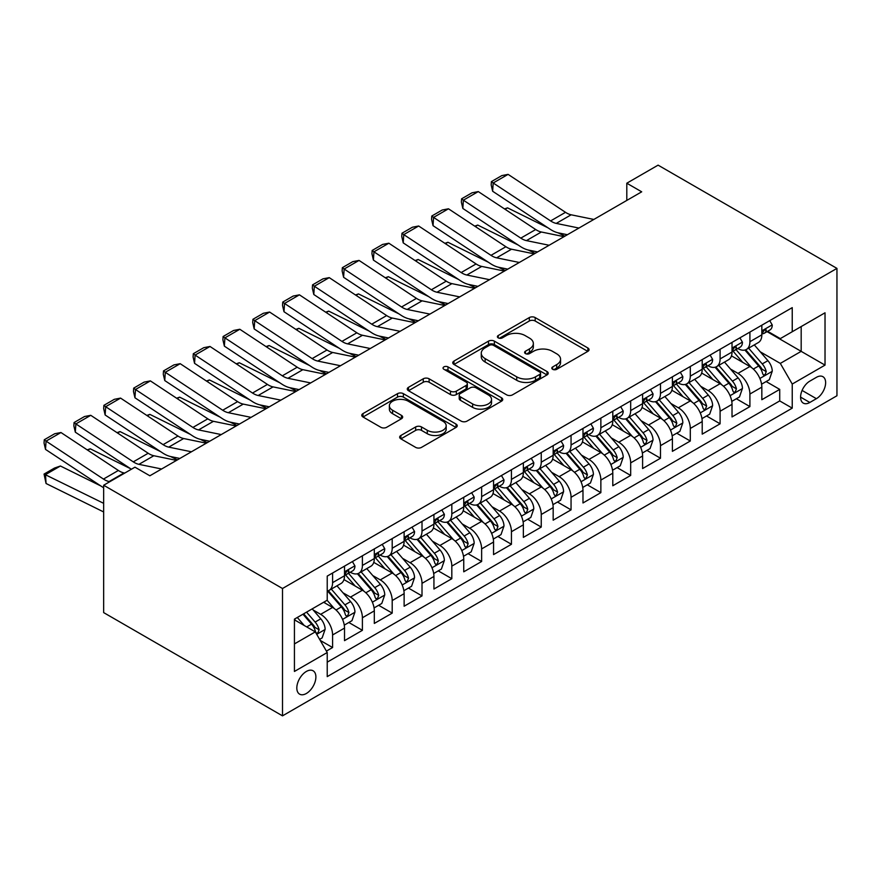 <?xml version="1.0" encoding="UTF-8"?>
<svg xmlns="http://www.w3.org/2000/svg" width="881" height="881" viewBox="0 0 881 881"><rect width="100%" height="100%" fill="white"/><g stroke="black" fill="none" stroke-linecap="round" stroke-linejoin="round"><path stroke-width="1.32" d="M552.662 369.304A2.896 1.674 0 0 0 556.759 369.304L587.847 351.354A4.141 2.39 0 0 0 589.059 349.658A4.141 2.39 0 0 0 587.847 347.973L535.174 317.567A4.141 2.39 0 0 0 529.327 317.567L498.239 335.518A2.896 1.674 0 0 0 497.391 336.696A2.896 1.674 0 0 0 498.239 337.875A2.896 1.674 0 0 0 502.335 337.875L506.355 335.562A13.237 7.643 0 0 1 525.087 335.562L529.47 338.095A13.237 7.643 0 0 1 533.346 343.502A13.237 7.643 0 0 1 529.47 348.898L525.45 351.222A2.896 1.674 0 0 0 524.602 352.411A2.896 1.674 0 0 0 525.45 353.589A2.896 1.674 0 0 0 529.547 353.589L533.567 351.266A13.237 7.643 0 0 1 552.288 351.266L556.682 353.799A13.237 7.643 0 0 1 560.558 359.206A13.237 7.643 0 0 1 556.682 364.613L552.662 366.937A2.896 1.674 0 0 0 551.814 368.115A2.896 1.674 0 0 0 552.662 369.304L552.662 366.937M306.357 693.49A13.49 7.786 120 0 0 315.167 681.597A13.49 7.786 120 0 0 313.096 670.793A13.49 7.786 120 0 0 306.357 671.454A13.49 7.786 120 0 0 297.547 683.348A13.49 7.786 120 0 0 299.606 694.151A13.49 7.786 120 0 0 306.357 693.49M400.877 435.478A4.141 2.39 0 0 0 399.666 437.163A4.141 2.39 0 0 0 400.877 438.859L415.656 447.383A4.141 2.39 0 0 0 421.503 447.383L456.028 427.45A4.141 2.39 0 0 0 457.239 425.765A4.141 2.39 0 0 0 456.028 424.069L403.366 393.664A4.141 2.39 0 0 0 397.507 393.664L362.983 413.596A4.141 2.39 0 0 0 361.772 415.292A4.141 2.39 0 0 0 362.983 416.977L380.834 427.285A4.141 2.39 0 0 0 386.682 427.285L401.461 418.75A4.141 2.39 0 0 0 402.672 417.065A4.141 2.39 0 0 0 401.461 415.369L392.607 410.26A11.068 6.387 0 0 1 389.369 405.745A11.068 6.387 0 0 1 396.197 399.842A11.068 6.387 0 0 1 408.266 401.229L442.934 421.25A11.068 6.387 0 0 1 446.182 425.765A11.068 6.387 0 0 1 439.344 431.668A11.068 6.387 0 0 1 427.285 430.28L421.503 426.944A4.141 2.39 0 0 0 415.656 426.944L400.877 435.478L400.877 438.859M836.95 268.397L658.096 165.143L626.798 183.215L641.698 191.816L149.858 475.784L134.958 467.172L103.661 485.244L282.504 588.508L836.95 268.397L836.95 395.756L282.504 715.857L282.504 588.508M506.652 394.853A4.141 2.39 0 0 0 512.5 394.853L547.024 374.921A4.141 2.39 0 0 0 548.235 373.225A4.141 2.39 0 0 0 547.024 371.54L494.362 341.134A4.141 2.39 0 0 0 488.503 341.134L453.979 361.067A4.141 2.39 0 0 0 452.768 362.752A4.141 2.39 0 0 0 453.979 364.448L506.652 394.853M445.048 369.921A2.896 1.674 0 0 1 447.989 370.339L447.989 366.892L501.531 397.805A4.141 2.39 0 0 1 502.743 399.5A4.141 2.39 0 0 1 501.531 401.185L467.007 421.118A4.141 2.39 0 0 1 461.148 421.118L408.487 390.712L408.487 387.332A4.141 2.39 0 0 0 407.275 389.028A4.141 2.39 0 0 0 408.487 390.712M408.487 387.332L423.254 378.797A4.141 2.39 0 0 1 429.113 378.797L450.466 391.131A4.141 2.39 0 0 0 456.325 391.131L466.126 385.471A4.141 2.39 0 0 0 467.337 383.786A4.141 2.39 0 0 0 466.126 382.101L443.892 369.26A2.896 1.674 0 0 1 443.044 368.071A2.896 1.674 0 0 1 444.828 366.529A2.896 1.674 0 0 1 447.989 366.892M326.399 651.103L332.589 647.535L320.21 640.399M313.173 610.004L320.662 614.321A16.86 9.735 60 0 1 332.589 634.97L344.515 628.087L344.515 640.652L362.399 630.322L348.832 622.493M342.984 592.792L350.473 597.109A16.86 9.735 60 0 1 362.399 617.757L374.315 610.874L374.315 623.44L392.199 613.121L378.643 605.28M372.795 575.579L380.284 579.896A16.86 9.735 60 0 1 392.199 600.556L404.126 593.673L404.126 606.227L422.01 595.908L408.454 588.079M402.606 558.367L410.083 562.695A16.86 9.735 60 0 1 422.01 583.343L433.937 576.46L433.937 589.026L451.821 578.696L438.253 570.866M432.417 541.154L439.894 545.482A16.86 9.735 60 0 1 451.821 566.131L463.747 559.248L463.747 571.813L481.632 561.483L468.064 553.653M462.228 523.953L469.705 528.27A16.86 9.735 60 0 1 481.632 548.918L493.558 542.035L493.558 554.601L511.443 544.282L497.875 536.441M492.027 506.74L499.516 511.057A16.86 9.735 60 0 1 511.443 531.717L523.358 524.834L523.358 537.388L541.242 527.069L527.686 519.239M521.838 489.528L529.327 493.856A16.86 9.735 60 0 1 541.242 514.504L553.169 507.621L553.169 520.186L571.053 509.857L557.497 502.027M551.649 472.315L559.138 476.643A16.86 9.735 60 0 1 571.053 497.291L582.98 490.409L582.98 502.974L600.864 492.644L587.297 484.814M581.46 455.114L588.937 459.43A16.86 9.735 60 0 1 600.864 480.079L612.791 473.196L612.791 485.761L630.675 475.432L617.107 467.602M611.271 437.901L618.748 442.218A16.86 9.735 60 0 1 630.675 462.877L642.601 455.995L642.601 468.549L660.486 458.23L646.918 450.4M641.071 420.689L648.559 425.016A16.86 9.735 60 0 1 660.486 445.665L672.401 438.782L672.401 451.347L690.297 441.018L676.729 433.188M670.882 403.476L678.37 407.804A16.86 9.735 60 0 1 690.297 428.452L702.212 421.57L702.212 434.135L720.096 423.805L706.54 415.975M700.692 386.274L708.181 390.591A16.86 9.735 60 0 1 720.096 411.24L732.023 404.357L732.023 416.922L749.907 406.593L749.907 394.038A16.86 9.735 -120 0 0 737.981 373.379L730.503 369.062M736.351 398.763L749.907 406.593M344.515 628.087A16.86 9.735 -120 0 0 332.589 607.438L323.646 602.274M374.315 610.874A16.86 9.735 -120 0 0 362.399 590.226L343.964 579.588M404.126 593.673A16.86 9.735 -120 0 0 392.199 573.013L373.764 562.375M433.937 576.46A16.86 9.735 -120 0 0 422.01 555.812L403.575 545.163M463.747 559.248A16.86 9.735 -120 0 0 451.821 538.599L433.386 527.95M493.558 542.035A16.86 9.735 -120 0 0 481.632 521.387L463.197 510.749M523.358 524.834A16.86 9.735 -120 0 0 511.443 504.174L493.008 493.536M553.169 507.621A16.86 9.735 -120 0 0 541.242 486.962L522.807 476.324M582.98 490.409A16.86 9.735 -120 0 0 571.053 469.76L552.618 459.111M612.791 473.196A16.86 9.735 -120 0 0 600.864 452.548L582.429 441.899M642.601 455.995A16.86 9.735 -120 0 0 630.675 435.335L612.24 424.697M672.401 438.782A16.86 9.735 -120 0 0 660.486 418.123L642.051 407.485M702.212 421.57A16.86 9.735 -120 0 0 690.297 400.921L671.862 390.272M732.023 404.357A16.86 9.735 -120 0 0 720.096 383.709L701.661 373.059M816.379 377.343L809.826 381.132A13.072 7.544 120 0 0 801.292 392.64A13.072 7.544 120 0 0 803.285 403.113A13.072 7.544 120 0 0 809.826 402.463L816.379 398.686A13.072 7.544 120 0 0 824.924 387.166A13.072 7.544 120 0 0 822.92 376.694A13.072 7.544 120 0 0 816.379 377.343M294.43 643.923L315.299 631.875L327.225 652.524L327.225 676.619L792.239 408.145L792.239 384.05L780.313 363.401L760.314 351.849M327.225 652.524L294.43 671.454L294.43 619.134L327.225 600.203L327.225 576.108L792.239 307.634L792.239 331.73L825.023 312.799L825.023 365.119L792.239 384.05M350.319 572.243L350.473 572.331A16.86 9.735 60 0 0 358.897 573.168L370.824 566.274A16.86 9.735 -120 0 0 374.315 558.565L374.315 548.918M380.129 555.03L380.284 555.118A16.86 9.735 60 0 0 388.708 555.955L400.635 549.072A16.86 9.735 -120 0 0 404.126 541.352L404.126 531.717M409.929 537.817L410.083 537.906A16.86 9.735 60 0 0 418.519 538.743L430.446 531.86A16.86 9.735 -120 0 0 433.937 524.14L433.937 514.504M439.74 520.605L439.894 520.693A16.86 9.735 60 0 0 448.33 521.53L460.256 514.647A16.86 9.735 -120 0 0 463.747 506.927L463.747 497.291M469.551 503.403L469.705 503.492A16.86 9.735 60 0 0 478.141 504.328L490.056 497.435A16.86 9.735 -120 0 0 493.558 489.715L493.558 480.079M499.362 486.191L499.516 486.279A16.86 9.735 60 0 0 507.952 487.116L519.867 480.233A16.86 9.735 -120 0 0 523.358 472.513L523.358 462.877M529.173 468.978L529.327 469.066A16.86 9.735 60 0 0 537.751 469.903L549.678 463.021A16.86 9.735 -120 0 0 553.169 455.301L553.169 445.665M558.972 451.766L559.138 451.854A16.86 9.735 60 0 0 567.562 452.691L579.489 445.808A16.86 9.735 -120 0 0 582.98 438.088L582.98 428.452M588.783 434.553L588.937 434.652A16.86 9.735 60 0 0 597.373 435.478L609.3 428.595A16.86 9.735 -120 0 0 612.791 420.876L612.791 411.24M618.594 417.352L618.748 417.44A16.86 9.735 60 0 0 627.184 418.277L639.099 411.394A16.86 9.735 -120 0 0 642.601 403.674L642.601 394.027M648.405 400.139L648.559 400.227A16.86 9.735 60 0 0 656.995 401.064L668.91 394.181A16.86 9.735 -120 0 0 672.401 386.462L672.401 376.826M678.216 382.927L678.37 383.015A16.86 9.735 60 0 0 686.795 383.852L698.721 376.969A16.86 9.735 -120 0 0 702.212 369.249L702.212 359.613M708.016 365.714L708.181 365.813A16.86 9.735 60 0 0 716.605 366.639L728.532 359.756A16.86 9.735 -120 0 0 732.023 352.037L732.023 342.401M327.225 662.16L779.718 400.921L779.718 389.391L761.834 399.71L761.834 387.144A16.86 9.735 -120 0 0 749.907 366.496L731.472 355.858M737.826 348.513L737.981 348.601A16.86 9.735 -120 0 0 746.416 349.438A16.86 9.735 -120 0 0 749.907 341.718L749.907 332.082M746.416 349.438L758.343 342.555A16.86 9.735 -120 0 0 761.834 334.835L761.834 325.188M332.589 573.013L332.589 582.649A16.86 9.735 60 0 1 329.098 590.369A16.86 9.735 60 0 1 327.225 591.052M329.098 590.369L341.013 583.486A16.86 9.735 -120 0 0 344.515 575.767L344.515 566.131M362.399 555.801L362.399 565.448A16.86 9.735 60 0 1 358.897 573.168M392.199 538.599L392.199 548.235A16.86 9.735 60 0 1 388.708 555.955M422.01 521.387L422.01 531.023A16.86 9.735 60 0 1 418.519 538.743M451.821 504.174L451.821 513.81A16.86 9.735 60 0 1 448.33 521.53M481.632 486.962L481.632 496.609A16.86 9.735 60 0 1 478.141 504.328M511.443 469.76L511.443 479.396A16.86 9.735 60 0 1 507.952 487.116M541.242 452.548L541.242 462.184A16.86 9.735 60 0 1 537.751 469.903M571.053 435.335L571.053 444.971A16.86 9.735 60 0 1 567.562 452.691M600.864 418.123L600.864 427.77A16.86 9.735 60 0 1 597.373 435.478M630.675 400.921L630.675 410.557A16.86 9.735 60 0 1 627.184 418.277M660.486 383.709L660.486 393.344A16.86 9.735 60 0 1 656.995 401.064M690.297 366.496L690.297 376.132A16.86 9.735 60 0 1 686.795 383.852M720.096 349.283L720.096 358.919A16.86 9.735 60 0 1 716.605 366.639M720.096 411.24L720.096 423.805M690.297 428.452L690.297 441.018M660.486 445.665L660.486 458.23M630.675 462.877L630.675 475.432M600.864 480.079L600.864 492.644M571.053 497.291L571.053 509.857M541.242 514.504L541.242 527.069M511.443 531.717L511.443 544.282M481.632 548.918L481.632 561.483M451.821 566.131L451.821 578.696M422.01 583.343L422.01 595.908M392.199 600.556L392.199 613.121M362.399 617.757L362.399 630.322M332.589 634.97L332.589 647.535M315.299 631.875L294.43 619.828M780.313 363.401L801.181 351.354L801.181 326.576L825.023 312.799M767.043 331.641L825.023 365.119M767.637 331.3L780.313 338.612L792.239 331.73M103.661 485.244L103.661 612.603L282.504 715.857M626.798 183.215L626.798 200.416M766.151 381.561L779.718 389.391M779.718 400.921L792.239 408.145M553.819 369.712L556.682 368.06A13.237 7.643 0 0 0 560.558 362.653L560.558 359.206M533.346 343.502L533.346 346.938A13.237 7.643 0 0 1 529.47 352.345L526.607 353.997M587.792 351.387L535.174 321.003A4.141 2.39 0 0 0 529.327 321.003L499.395 338.293M546.969 374.954L494.362 344.57A4.141 2.39 0 0 0 488.503 344.57L454.034 364.47M539.712 374.414A2.896 1.674 0 0 0 540.56 373.225A2.896 1.674 0 0 0 539.712 372.046L493.481 345.352A2.896 1.674 0 0 0 489.384 345.352L485.145 347.808A13.237 7.643 0 0 0 481.268 353.215A13.237 7.643 0 0 0 485.145 358.611L516.74 376.859A13.237 7.643 0 0 0 535.472 376.859L539.712 374.414L539.712 377.85A2.896 1.674 0 0 0 540.56 376.672L540.56 373.225M481.268 353.215L481.268 356.651A13.237 7.643 0 0 0 485.145 362.058L485.145 358.611M539.712 377.85L535.472 380.306A13.237 7.643 0 0 1 516.74 380.306L485.145 362.058M408.542 390.746L423.254 382.244L423.254 378.797M467.337 383.786L467.337 387.233A4.141 2.39 0 0 1 466.126 388.917L456.325 394.578A4.141 2.39 0 0 1 450.466 394.578L429.113 382.244A4.141 2.39 0 0 0 423.254 382.244M447.989 370.339L501.476 401.218M472.634 403.927A11.068 6.387 0 0 0 484.693 405.315A11.068 6.387 0 0 0 491.532 399.412A11.068 6.387 0 0 0 488.283 394.897L476.07 387.838A4.141 2.39 0 0 0 470.223 387.838L460.422 393.499A4.141 2.39 0 0 0 459.21 395.184A4.141 2.39 0 0 0 460.422 396.879L472.634 403.927L472.634 407.374A11.068 6.387 0 0 0 484.693 408.762A11.068 6.387 0 0 0 491.532 402.848L491.532 399.412M459.21 395.184L459.21 398.63A4.141 2.39 0 0 0 460.422 400.315L460.422 396.879M472.634 407.374L460.422 400.315M446.182 425.765L446.182 429.201A11.068 6.387 0 0 1 439.344 435.115A11.068 6.387 0 0 1 427.285 433.727L421.503 430.391A4.141 2.39 0 0 0 415.656 430.391L400.932 438.892M389.369 405.745L389.369 409.191A11.068 6.387 0 0 0 392.607 413.707L392.607 410.26M401.406 418.783L392.607 413.707M455.973 427.483L403.366 397.111A4.141 2.39 0 0 0 397.507 397.111L363.038 417.01M761.58 384.193L769.289 379.744L772.263 371.143A11.167 6.453 -120 0 0 767.913 360.659L754.29 344.889M504.505 208.907L507.555 207.861L548.026 227.849M558.069 232.804L564.875 236.174M751.57 367.586L735.998 349.57M742.705 362.344L733.675 351.882A26.771 15.451 -120 0 0 732.838 350.946M744.897 350.043L758.673 365.989A11.167 6.453 60 0 1 762.66 373.687L763.464 375.009L764.983 374.799L766.228 371.617A11.167 6.453 -120 0 0 762.252 363.919L748.63 348.16M745.711 349.779L760.512 366.914A5.693 3.282 60 0 1 761.944 369.139L766.228 371.617M507.555 207.861L505.077 209.293M578.938 228.058L556.252 223.4A21.078 12.169 60 0 1 550.603 220.922L493.184 182.984L492.644 191.254L550.063 229.192A31.617 18.259 -120 0 0 558.543 232.914L567.386 234.72M769.73 320.629L772.263 325.023A11.167 6.453 60 0 1 769.95 329.968L764.29 333.238A11.167 6.453 -120 0 0 766.228 330.661L765.996 329.67M593.838 219.446L571.152 214.799A21.078 12.169 60 0 1 565.514 212.321L508.095 174.372L493.184 182.984L491.4 181.618L501.829 175.594L508.095 174.372M762.208 333.756L762.252 333.756A11.167 6.453 -120 0 0 764.29 333.238M764.785 329.824L766.228 330.661C765.534 328.976 764.334 329.67 762.66 332.721A11.167 6.453 60 0 1 761.834 334.317M492.644 191.254L491.18 184.922L491.4 181.618M731.77 401.406L739.478 396.957L742.452 388.356A11.167 6.453 -120 0 0 738.102 377.861L724.49 362.091M474.694 226.12L477.744 225.073L518.215 245.05M528.259 250.017L535.075 253.376M721.759 384.799L706.188 366.771M712.894 379.546L703.864 369.095A26.771 15.451 -120 0 0 703.038 368.159M715.086 367.245L728.862 383.202A11.167 6.453 60 0 1 732.849 390.9L733.664 392.221L735.172 392.012L736.428 388.829A11.167 6.453 -120 0 0 732.441 381.132L718.819 365.362M715.901 366.992L730.701 384.127A5.693 3.282 60 0 1 732.133 386.352L736.428 388.829M477.744 225.073L475.266 226.505M701.959 418.618L709.668 414.169L712.641 405.568A11.167 6.453 -120 0 0 708.291 395.073L694.68 379.304M444.883 243.332L447.933 242.275L488.404 262.263M498.459 267.229L505.265 270.588M691.948 402.011L676.377 383.984M683.094 396.758L674.053 386.296A26.771 15.451 -120 0 0 673.227 385.371M685.275 384.457L699.051 400.415A11.167 6.453 60 0 1 703.038 408.101L703.853 409.434L705.362 409.213L706.617 406.042A11.167 6.453 -120 0 0 702.631 398.344L689.008 382.574M686.09 384.204L700.891 401.34A5.693 3.282 60 0 1 702.322 403.564L706.617 406.042M447.933 242.275L445.456 243.707M672.159 435.831L679.857 431.382L682.841 422.77A11.167 6.453 -120 0 0 678.491 412.286L664.869 396.516M415.083 260.545L418.123 259.488L458.594 279.475M468.648 284.442L475.454 287.801M662.138 419.213L646.577 401.196M653.284 413.971L644.242 403.509A26.771 15.451 -120 0 0 643.416 402.573M655.475 401.67L669.252 417.616A11.167 6.453 60 0 1 673.227 425.314L674.042 426.635L675.551 426.426L676.806 423.254A11.167 6.453 -120 0 0 672.82 415.557L659.208 399.787M656.279 401.406L671.08 418.552A5.693 3.282 60 0 1 672.522 420.777L676.806 423.254M418.123 259.488L415.645 260.919M642.348 453.032L650.046 448.594L653.03 439.982A11.167 6.453 -120 0 0 648.68 429.499L635.058 413.729M385.272 277.757L388.323 276.7L428.794 296.688M438.837 301.643L445.643 305.013M632.327 436.425L616.766 418.409M623.473 431.183L614.442 420.722A26.771 15.451 -120 0 0 613.605 419.785M625.664 418.882L639.441 434.829A11.167 6.453 60 0 1 643.416 442.526L644.231 443.848L645.74 443.639L646.995 440.456A11.167 6.453 -120 0 0 643.02 432.769L629.397 416.999M626.468 418.618L641.28 435.754A5.693 3.282 60 0 1 642.712 437.978L646.995 440.456M388.323 276.7L385.845 278.132M549.127 245.259L526.442 240.612A21.078 12.169 60 0 1 520.792 238.134L463.373 200.185L462.844 208.456L520.264 246.405A31.617 18.259 -120 0 0 528.732 250.116L537.575 251.933M739.919 337.841L742.452 342.235A11.167 6.453 60 0 1 740.139 347.169L734.479 350.44A11.167 6.453 -120 0 0 736.428 347.874L736.186 346.883M564.038 236.659L541.352 232A21.078 12.169 60 0 1 535.703 229.534L478.284 191.584L463.373 200.185L461.589 198.82L472.018 192.807L478.284 191.584M732.397 350.968L732.441 350.968A11.167 6.453 -120 0 0 734.479 350.44M734.985 347.037L736.428 347.874C735.723 346.189 734.534 346.872 732.849 349.933A11.167 6.453 60 0 1 732.023 351.519M462.844 208.456L461.369 202.134L461.589 198.82M519.316 262.472L496.631 257.825A21.078 12.169 60 0 1 490.992 255.347L433.573 217.398L433.034 225.668L490.453 263.617A31.617 18.259 -120 0 0 498.921 267.328L507.764 269.146M710.119 355.054L712.641 359.437A11.167 6.453 60 0 1 710.339 364.382L704.668 367.652A11.167 6.453 -120 0 0 706.617 365.075L706.375 364.084M534.227 253.871L511.542 249.213A21.078 12.169 60 0 1 505.892 246.735L448.473 208.797L433.573 217.398L431.778 216.032L442.207 210.008L448.473 208.797M702.586 368.181L702.631 368.181A11.167 6.453 -120 0 0 704.668 367.652M705.174 364.249L706.617 365.075C705.912 363.401 704.723 364.084 703.038 367.146A11.167 6.453 60 0 1 702.212 368.732M433.034 225.668L431.569 219.347L431.778 216.032M489.517 279.684L466.831 275.026A21.078 12.169 60 0 1 461.181 272.548L403.762 234.61L403.223 242.881L460.642 280.83A31.617 18.259 -120 0 0 469.11 284.541L477.954 286.358M680.308 372.267L682.841 376.65A11.167 6.453 60 0 1 680.528 381.594L674.857 384.865A11.167 6.453 -120 0 0 676.806 382.288L676.575 381.297M504.417 271.073L481.731 266.425A21.078 12.169 60 0 1 476.081 263.948L418.662 225.999L403.762 234.61L401.967 233.245L412.407 227.221L418.662 225.999M672.776 385.382L672.82 385.382A11.167 6.453 -120 0 0 674.857 384.865M675.364 381.462L676.806 382.288C676.101 380.603 674.912 381.297 673.227 384.358A11.167 6.453 60 0 1 672.401 385.944M403.223 242.881L401.758 236.549L401.967 233.245M459.706 296.897L437.02 292.239A21.078 12.169 60 0 1 431.371 289.761L373.951 251.823L373.412 260.093L430.831 298.031A31.617 18.259 -120 0 0 439.3 301.754L448.154 303.56M650.497 389.468L653.03 393.862A11.167 6.453 60 0 1 650.718 398.807L645.057 402.077A11.167 6.453 -120 0 0 646.995 399.5L646.764 398.509M474.606 288.285L451.92 283.638A21.078 12.169 60 0 1 446.271 281.16L388.851 243.211L373.951 251.823L372.156 250.457L382.596 244.433L388.851 243.211M642.965 402.595L643.02 402.595A11.167 6.453 -120 0 0 645.057 402.077M645.553 398.664L646.995 399.5C646.291 397.816 645.101 398.509 643.416 401.56A11.167 6.453 60 0 1 642.601 403.157M373.412 260.093L371.947 253.761L372.156 250.457M612.537 470.245L620.246 465.796L623.219 457.195A11.167 6.453 -120 0 0 618.869 446.7L605.247 430.93M355.461 294.959L358.512 293.913L398.983 313.9M409.026 318.856L415.832 322.215M602.527 453.638L586.955 435.61M593.662 448.385L584.632 437.934A26.771 15.451 -120 0 0 583.795 436.998M595.853 436.095L609.63 452.041A11.167 6.453 60 0 1 613.617 459.739L614.42 461.06L615.929 460.851L617.185 457.668A11.167 6.453 -120 0 0 613.209 449.971L599.587 434.201M596.668 435.831L611.469 452.966A5.693 3.282 60 0 1 612.901 455.191L617.185 457.668M358.512 293.913L356.034 295.344M429.895 314.099L407.209 309.451A21.078 12.169 60 0 1 401.56 306.973L344.141 269.024L343.601 277.295L401.02 315.244A31.617 18.259 -120 0 0 409.5 318.955L418.343 320.772M620.687 406.681L623.219 411.075A11.167 6.453 60 0 1 620.907 416.008L615.246 419.279A11.167 6.453 -120 0 0 617.185 416.713L616.953 415.722M444.795 305.498L422.109 300.839A21.078 12.169 60 0 1 416.471 298.373L359.052 260.424L344.141 269.024L342.357 267.67L352.785 261.646L359.052 260.424M613.165 419.808L613.209 419.808A11.167 6.453 -120 0 0 615.246 419.279M615.742 415.876L617.185 416.713C616.491 415.028 615.29 415.711 613.617 418.772A11.167 6.453 60 0 1 612.791 420.369M343.601 277.295L342.136 270.974L342.357 267.67M582.726 487.457L590.435 483.008L593.409 474.407A11.167 6.453 -120 0 0 589.059 463.913L575.436 448.143M325.651 312.171L328.701 311.114L369.172 331.102M379.215 336.068L386.032 339.427M572.716 470.85L557.144 452.823M563.851 465.597L554.821 455.136A26.771 15.451 -120 0 0 553.995 454.211M566.043 453.297L579.819 469.254A11.167 6.453 60 0 1 583.806 476.94L584.621 478.273L586.129 478.053L587.385 474.881A11.167 6.453 -120 0 0 583.398 467.183L569.776 451.413M566.857 453.043L581.658 470.179A5.693 3.282 60 0 1 583.09 472.403L587.385 474.881M328.701 311.114L326.223 312.546M400.084 331.311L377.398 326.664A21.078 12.169 60 0 1 371.749 324.186L314.33 286.237L313.801 294.507L371.22 332.456A31.617 18.259 -120 0 0 379.689 336.168L388.532 337.985M590.876 423.893L593.409 428.276A11.167 6.453 60 0 1 591.096 433.221L585.436 436.491A11.167 6.453 -120 0 0 587.385 433.915L587.142 432.923M414.995 322.71L392.309 318.052A21.078 12.169 60 0 1 386.66 315.574L329.241 277.636L314.33 286.237L312.546 284.871L322.975 278.848L329.241 277.636M583.354 437.02L583.398 437.02A11.167 6.453 -120 0 0 585.436 436.491M585.942 433.089L587.385 433.915C586.68 432.241 585.491 432.923 583.806 435.985A11.167 6.453 60 0 1 582.98 437.571M313.801 294.507L312.326 288.186L312.546 284.871M552.916 504.67L560.624 500.221L563.598 491.609A11.167 6.453 -120 0 0 559.248 481.125L545.636 465.355M295.84 329.384L298.89 328.327L339.361 348.314M349.405 353.281L356.221 356.64M542.905 488.052L527.334 470.036M534.051 482.81L525.01 472.348A26.771 15.451 -120 0 0 524.184 471.412M536.232 470.509L550.008 486.455A11.167 6.453 60 0 1 553.995 494.153L554.81 495.474L556.318 495.265L557.574 492.094A11.167 6.453 -120 0 0 553.587 484.396L539.965 468.626M537.047 470.245L551.847 487.391A5.693 3.282 60 0 1 553.279 489.616L557.574 492.094M298.89 328.327L296.412 329.758M370.273 348.524L347.588 343.865A21.078 12.169 60 0 1 341.949 341.399L284.53 303.449L283.99 311.72L341.41 349.669A31.617 18.259 -120 0 0 349.878 353.38L358.721 355.197M561.065 441.106L563.598 445.489A11.167 6.453 60 0 1 561.285 450.433L555.625 453.704A11.167 6.453 -120 0 0 557.574 451.127L557.332 450.136M385.184 339.912L362.498 335.265A21.078 12.169 60 0 1 356.849 332.787L299.43 294.838L284.53 303.449L282.735 302.084L293.164 296.06L299.43 294.838M553.543 454.222L553.587 454.222A11.167 6.453 -120 0 0 555.625 453.704M556.131 450.301L557.574 451.127C556.869 449.442 555.68 450.136 553.995 453.197A11.167 6.453 60 0 1 553.169 454.783M283.99 311.72L282.515 305.399L282.735 302.084M523.116 521.871L530.814 517.433L533.798 508.822A11.167 6.453 -120 0 0 529.448 498.338L515.826 482.568M266.04 346.596L269.079 345.539L309.55 365.527M319.605 370.483L326.411 373.852M513.094 505.265L497.534 487.248M504.24 500.023L495.199 489.561A26.771 15.451 -120 0 0 494.373 488.625M506.432 487.722L520.208 503.668A11.167 6.453 60 0 1 524.184 511.365L524.999 512.687L526.508 512.478L527.763 509.295A11.167 6.453 -120 0 0 523.777 501.608L510.165 485.838M507.236 487.457L522.037 504.593A5.693 3.282 60 0 1 523.479 506.828L527.763 509.295M269.079 345.539L266.602 346.971M340.473 365.736L317.788 361.078A21.078 12.169 60 0 1 312.138 358.6L254.719 320.662L254.18 328.932L311.599 366.87A31.617 18.259 -120 0 0 320.067 370.593L328.91 372.399M531.265 458.307L533.798 462.701A11.167 6.453 60 0 1 531.485 467.646L525.814 470.917A11.167 6.453 -120 0 0 527.763 468.34L527.532 467.348M355.373 357.124L332.688 352.477A21.078 12.169 60 0 1 327.038 349.999L269.619 312.05L254.719 320.662L252.924 319.296L263.364 313.273L269.619 312.05M523.732 471.434L523.777 471.434A11.167 6.453 -120 0 0 525.814 470.917M526.32 467.503L527.763 468.34C527.058 466.655 525.869 467.348 524.184 470.399A11.167 6.453 60 0 1 523.358 471.996M254.18 328.932L252.715 322.6L252.924 319.296M493.305 539.084L501.003 534.635L503.987 526.034A11.167 6.453 -120 0 0 499.637 515.539L486.015 499.78M236.229 363.798L239.28 362.752L279.74 382.739M289.794 387.695L296.6 391.054M483.284 522.477L467.723 504.45M474.43 517.224L465.399 506.773A26.771 15.451 -120 0 0 464.562 505.837M476.621 504.934L490.398 520.88A11.167 6.453 60 0 1 494.373 528.578L495.188 529.899L496.697 529.69L497.952 526.508A11.167 6.453 -120 0 0 493.977 518.81L480.354 503.04M477.425 504.67L492.226 521.805A5.693 3.282 60 0 1 493.668 524.03L497.952 526.508M239.28 362.752L236.802 364.183M310.663 382.938L287.977 378.29A21.078 12.169 60 0 1 282.327 375.813L224.908 337.864L224.369 346.145L281.788 384.083A31.617 18.259 -120 0 0 290.256 387.794L299.1 389.611M501.454 475.52L503.987 479.914A11.167 6.453 60 0 1 501.674 484.847L496.014 488.118A11.167 6.453 -120 0 0 497.952 485.552L497.721 484.561M325.563 374.337L302.877 369.679A21.078 12.169 60 0 1 297.227 367.212L239.808 329.263L224.908 337.864L223.113 336.509L233.553 330.485L239.808 329.263M493.922 488.647L493.977 488.647A11.167 6.453 -120 0 0 496.014 488.118M496.51 484.715L497.952 485.552C497.247 483.867 496.058 484.55 494.373 487.611A11.167 6.453 60 0 1 493.558 489.208M224.369 346.145L222.904 339.813L223.113 336.509M463.494 556.296L471.192 551.847L474.176 543.247A11.167 6.453 -120 0 0 469.826 532.752L456.204 516.982M206.418 381.01L209.469 379.964L249.94 399.941M259.983 404.908L266.789 408.266M453.473 539.69L437.912 521.662M444.619 534.437L435.588 523.975A26.771 15.451 -120 0 0 434.751 523.05M446.81 522.136L460.587 538.093A11.167 6.453 60 0 1 464.573 545.78L465.377 547.112L466.886 546.892L468.141 543.72A11.167 6.453 -120 0 0 464.166 536.022L450.543 520.253M447.625 521.882L462.426 539.018A5.693 3.282 60 0 1 463.858 541.242L468.141 543.72M209.469 379.964L206.991 381.385M280.852 400.15L258.166 395.503A21.078 12.169 60 0 1 252.517 393.025L195.097 355.076L194.558 363.346L251.977 401.296A31.617 18.259 -120 0 0 260.457 405.007L269.3 406.824M471.643 492.732L474.176 497.115A11.167 6.453 60 0 1 471.864 502.06L466.203 505.331A11.167 6.453 -120 0 0 468.141 502.754L467.91 501.763M295.752 391.549L273.066 386.891A21.078 12.169 60 0 1 267.428 384.413L210.008 346.475L195.097 355.076L193.313 353.71L203.742 347.687L210.008 346.475M464.122 505.859L464.166 505.859A11.167 6.453 -120 0 0 466.203 505.331M466.699 501.928L468.141 502.754C467.448 501.08 466.247 501.763 464.573 504.824A11.167 6.453 60 0 1 463.747 506.41M194.558 363.346L193.093 357.025L193.313 353.71M433.683 573.509L441.392 569.06L444.365 560.448A11.167 6.453 -120 0 0 440.015 549.964L426.393 534.194M176.607 398.223L179.658 397.166L220.129 417.154M230.172 422.12L236.978 425.479M423.673 556.891L408.101 538.875M414.808 551.649L405.778 541.187A26.771 15.451 -120 0 0 404.952 540.262M416.999 539.348L430.776 555.294A11.167 6.453 60 0 1 434.762 562.992L435.577 564.314L437.086 564.104L438.342 560.933A11.167 6.453 -120 0 0 434.355 553.235L420.733 537.465M417.814 539.084L432.615 556.23A5.693 3.282 60 0 1 434.047 558.455L438.342 560.933M179.658 397.166L177.18 398.597M251.041 417.363L228.355 412.704A21.078 12.169 60 0 1 222.706 410.238L165.287 372.289L164.758 380.559L222.166 418.508A31.617 18.259 -120 0 0 230.646 422.219L239.489 424.036M441.833 509.945L444.365 514.328A11.167 6.453 60 0 1 442.053 519.272L436.392 522.543A11.167 6.453 -120 0 0 438.342 519.966L438.099 518.975M265.952 408.762L243.266 404.104A21.078 12.169 60 0 1 237.617 401.626L180.198 363.688L165.287 372.289L163.503 370.923L173.931 364.899L180.198 363.688M434.311 523.061L434.355 523.061A11.167 6.453 -120 0 0 436.392 522.543M436.899 519.14L438.342 519.966C437.637 518.281 436.436 518.975 434.762 522.037A11.167 6.453 60 0 1 433.937 523.622M164.758 380.559L163.282 374.238L163.503 370.923M403.872 590.711L411.581 586.272L414.555 577.661A11.167 6.453 -120 0 0 410.205 567.177L396.593 551.407M146.797 415.436L149.847 414.378L190.318 434.366M200.361 439.322L207.178 442.691M393.862 574.104L378.29 556.087M384.997 568.862L375.967 558.4A26.771 15.451 -120 0 0 375.141 557.464M387.188 556.561L400.965 572.507A11.167 6.453 60 0 1 404.952 580.205L405.767 581.526L407.275 581.317L408.531 578.134A11.167 6.453 -120 0 0 404.544 570.447L390.922 554.678M388.003 556.296L402.804 573.432A5.693 3.282 60 0 1 404.236 575.667L408.531 578.134M149.847 414.378L147.369 415.81M221.23 434.575L198.544 429.917A21.078 12.169 60 0 1 192.906 427.439L135.487 389.501L134.947 397.772L192.366 435.721A31.617 18.259 -120 0 0 200.835 439.432L209.678 441.238M412.022 527.146L414.555 531.54A11.167 6.453 60 0 1 412.242 536.485L406.582 539.756A11.167 6.453 -120 0 0 408.531 537.179L408.288 536.188M236.141 425.964L213.455 421.316A21.078 12.169 60 0 1 207.806 418.838L150.387 380.889L135.487 389.501L133.692 388.136L144.121 382.112L150.387 380.889M404.5 540.273L404.544 540.273A11.167 6.453 -120 0 0 406.582 539.756M407.088 536.342L408.531 537.179C407.826 535.494 406.637 536.188 404.952 539.249A11.167 6.453 60 0 1 404.126 540.835M134.947 397.772L133.472 391.439L133.692 388.136M191.419 451.777L168.745 447.13A21.078 12.169 60 0 1 163.095 444.652L105.676 406.703L105.136 414.984L162.556 452.922A31.617 18.259 -120 0 0 171.024 456.633L179.867 458.45M382.222 544.359L384.755 548.753A11.167 6.453 60 0 1 382.442 553.686L376.771 556.957A11.167 6.453 -120 0 0 378.72 554.391L378.489 553.4M206.33 443.176L183.644 438.529A21.078 12.169 60 0 1 177.995 436.051L120.576 398.102L105.676 406.703L103.881 405.348L114.321 399.324L120.576 398.102M374.689 557.486L374.733 557.486A11.167 6.453 -120 0 0 376.771 556.957M377.277 553.554L378.72 554.391C378.015 552.706 376.826 553.389 375.141 556.451A11.167 6.453 60 0 1 374.315 558.047M105.136 414.984L103.672 408.652L103.881 405.348M161.619 468.989L138.934 464.342A21.078 12.169 60 0 1 133.284 461.864L75.865 423.915L75.326 432.186L131.379 469.232M149.429 475.531L150.056 475.663M352.411 561.571L354.944 565.954A11.167 6.453 60 0 1 352.631 570.899L346.971 574.17A11.167 6.453 -120 0 0 348.909 571.604L348.678 570.613M176.519 460.389L153.834 455.73A21.078 12.169 60 0 1 148.184 453.252L90.765 415.314L75.865 423.915L74.07 422.55L84.51 416.526L90.765 415.314M344.878 574.698L344.923 574.698A11.167 6.453 -120 0 0 346.971 574.17M347.466 570.767L348.909 571.604C348.204 569.919 347.015 570.602 345.33 573.663A11.167 6.453 60 0 1 344.515 575.249M75.326 432.186L73.861 425.864L74.07 422.55M374.073 607.923L381.77 603.474L384.755 594.873A11.167 6.453 -120 0 0 380.405 584.378L366.782 568.619M116.986 432.637L120.036 431.591L160.507 451.579M170.562 456.534L177.367 459.893M364.051 591.316L348.491 573.289M355.197 586.063L346.156 575.612A26.771 15.451 -120 0 0 345.33 574.676M357.389 573.773L371.154 589.719A11.167 6.453 60 0 1 375.141 597.417L375.956 598.739L377.464 598.529L378.72 595.347A11.167 6.453 -120 0 0 374.733 587.649L361.122 571.879M358.193 573.509L372.993 590.644A5.693 3.282 60 0 1 374.425 592.869L378.72 595.347M120.036 431.591L117.558 433.023M344.262 625.136L351.96 620.687L354.944 612.086A11.167 6.453 -120 0 0 350.594 601.591L336.971 585.821M87.186 449.85L90.236 448.803L130.696 468.78M334.24 608.529L327.115 600.269M325.386 603.276L324.23 601.932M327.578 590.975L341.354 606.932A11.167 6.453 60 0 1 345.33 614.619L346.145 615.951L347.654 615.731L348.909 612.559A11.167 6.453 -120 0 0 344.923 604.862L331.311 589.092M328.382 590.722L343.183 607.857A5.693 3.282 60 0 1 344.625 610.081L348.909 612.559M90.236 448.803L87.759 450.224M319.616 639.364L322.149 637.899L325.133 629.287A11.167 6.453 -120 0 0 320.783 618.803L312.204 608.87M60.426 466.005L45.515 474.617L46.054 483.504L44.05 474.077L54.479 468.064L60.426 466.005L100.897 485.993M304.209 625.466L297.304 617.482M44.05 474.077L102.934 502.974A31.617 18.259 60 0 1 103.661 503.337M103.661 511.949A21.078 12.169 -120 0 0 103.473 511.861L46.054 483.504M295.575 620.488L294.43 619.167M302.965 614.211L311.544 624.133A11.167 6.453 60 0 1 315.53 631.831L316.334 633.164L317.843 632.943L319.098 629.772A11.167 6.453 -120 0 0 315.123 622.074L306.544 612.141M303.659 613.815L313.383 625.07A5.693 3.282 60 0 1 314.814 627.294L319.098 629.772M109.817 481.687L109.123 481.544A21.078 12.169 60 0 1 103.473 479.077L46.054 441.128L45.515 449.398L102.934 487.347A31.617 18.259 -120 0 0 103.661 487.81M124.717 473.086L124.023 472.943A21.078 12.169 60 0 1 118.373 470.465L60.965 432.527L46.054 441.128L44.27 439.762L54.699 433.738L60.965 432.527M45.515 449.398L44.05 443.077L44.27 439.762M320.662 614.321L332.589 607.438M350.473 597.109L362.399 590.226M380.284 579.896L392.199 573.013M410.083 562.695L422.01 555.812M439.894 545.482L451.821 538.599M469.705 528.27L481.632 521.387M499.516 511.057L511.443 504.174M529.327 493.856L541.242 486.962M559.138 476.643L571.053 469.76M588.937 459.43L600.864 452.548M618.748 442.218L630.675 435.335M648.559 425.016L660.486 418.123M678.37 407.804L690.297 400.921M708.181 390.591L720.096 383.709M737.981 373.379L749.907 366.496M749.907 341.718L761.834 334.835M332.589 582.649L344.515 575.767M362.399 565.448L374.315 558.565M392.199 548.235L404.126 541.352M422.01 531.023L433.937 524.14M451.821 513.81L463.747 506.927M481.632 496.609L493.558 489.715M511.443 479.396L523.358 472.513M541.242 462.184L553.169 455.301M571.053 444.971L582.98 438.088M600.864 427.77L612.791 420.876M630.675 410.557L642.601 403.674M660.486 393.344L672.401 386.462M690.297 376.132L702.212 369.249M720.096 358.919L732.023 352.037M749.907 394.038L761.834 387.144M802.084 390.426L816.379 398.686M800.587 397.133L809.826 402.463M556.682 368.06L556.682 364.613M525.45 353.589L525.45 351.222M529.47 352.345L529.47 348.898M498.239 337.875L498.239 335.518M529.327 321.003L529.327 317.567M535.174 321.003L535.174 317.567M587.847 351.354L587.847 347.973M453.979 364.448L453.979 361.067M488.503 344.57L488.503 341.134M494.362 344.57L494.362 341.134M547.024 374.921L547.024 371.54M516.74 380.306L516.74 376.859M535.472 380.306L535.472 376.859M429.113 382.244L429.113 378.797M450.466 394.578L450.466 391.131M456.325 394.578L456.325 391.131M466.126 388.917L466.126 385.471M501.531 401.185L501.531 397.805M415.656 430.391L415.656 426.944M421.503 430.391L421.503 426.944M427.285 433.727L427.285 430.28M401.461 418.75L401.461 415.369M362.983 416.977L362.983 413.596M397.507 397.111L397.507 393.664M403.366 397.111L403.366 393.664M456.028 427.45L456.028 424.069M759.874 378.467L772.185 371.364M762.252 363.919L767.913 360.659M753.343 369.062L758.673 365.989M772.185 324.891L761.834 330.871M556.252 223.4L571.152 214.799M550.603 220.922L565.514 212.321M730.074 395.679L742.386 388.565M732.441 381.132L738.102 377.861M723.532 386.274L728.862 383.202M700.263 412.892L712.575 405.778M702.631 398.344L708.291 395.073M693.732 403.487L699.051 400.415M670.452 430.093L682.764 422.99M672.82 415.557L678.491 412.286M663.922 420.7L669.252 417.616M640.641 447.306L652.953 440.203M643.02 432.769L648.68 429.499M634.111 437.901L639.441 434.829M742.386 342.103L732.023 348.083M526.442 240.612L541.352 232M520.792 238.134L535.703 229.534M712.575 359.316L702.212 365.296M496.631 257.825L511.542 249.213M490.992 255.347L505.892 246.735M682.764 376.517L672.401 382.497M466.831 275.026L481.731 266.425M461.181 272.548L476.081 263.948M652.953 393.73L642.601 399.71M437.02 292.239L451.92 283.638M431.371 289.761L446.271 281.16M610.83 464.518L623.142 457.404M613.209 449.971L618.869 446.7M604.3 455.114L609.63 452.041M623.142 410.942L612.791 416.922M407.209 309.451L422.109 300.839M401.56 306.973L416.471 298.373M581.031 481.731L593.342 474.617M583.398 467.183L589.059 463.913M574.489 472.326L579.819 469.254M593.342 428.155L582.98 434.135M377.398 326.664L392.309 318.052M371.749 324.186L386.66 315.574M551.22 498.932L563.532 491.829M553.587 484.396L559.248 481.125M544.678 489.539L550.008 486.455M563.532 445.357L553.169 451.347M347.588 343.865L362.498 335.265M341.949 341.399L356.849 332.787M521.409 516.145L533.721 509.042M523.777 501.608L529.448 498.338M514.878 506.74L520.208 503.668M533.721 462.569L523.358 468.549M317.788 361.078L332.688 352.477M312.138 358.6L327.038 349.999M491.598 533.357L503.91 526.243M493.977 518.81L499.637 515.539M485.068 523.953L490.398 520.88M503.91 479.782L493.558 485.761M287.977 378.29L302.877 369.679M282.327 375.813L297.227 367.212M461.787 550.57L474.099 543.456M464.166 536.022L469.826 532.752M455.257 541.165L460.587 538.093M474.099 496.994L463.747 502.974M258.166 395.503L273.066 386.891M252.517 393.025L267.428 384.413M431.976 567.782L444.299 560.668M434.355 553.235L440.015 549.964M425.446 558.378L430.776 555.294M444.299 514.196L433.937 520.186M228.355 412.704L243.266 404.104M222.706 410.238L237.617 401.626M402.177 584.984L414.488 577.881M404.544 570.447L410.205 567.177M395.635 575.579L400.965 572.507M414.488 531.408L404.126 537.388M198.544 429.917L213.455 421.316M192.906 427.439L207.806 418.838M384.678 548.621L374.315 554.601M168.745 447.13L183.644 438.529M163.095 444.652L177.995 436.051M354.867 565.833L344.515 571.813M138.934 464.342L153.834 455.73M133.284 461.864L148.184 453.252M372.366 602.197L384.678 595.093M374.733 587.649L380.405 584.378M365.835 592.792L371.154 589.719M342.555 619.409L354.867 612.295M344.923 604.862L350.594 601.591M336.024 610.004L341.354 606.932M316.708 634.331L325.056 629.508M315.123 622.074L320.783 618.803M306.72 626.92L311.544 624.133M103.661 502.555L102.934 502.974M109.123 481.544L124.023 472.943M103.473 479.077L118.373 470.465"/></g></svg>
